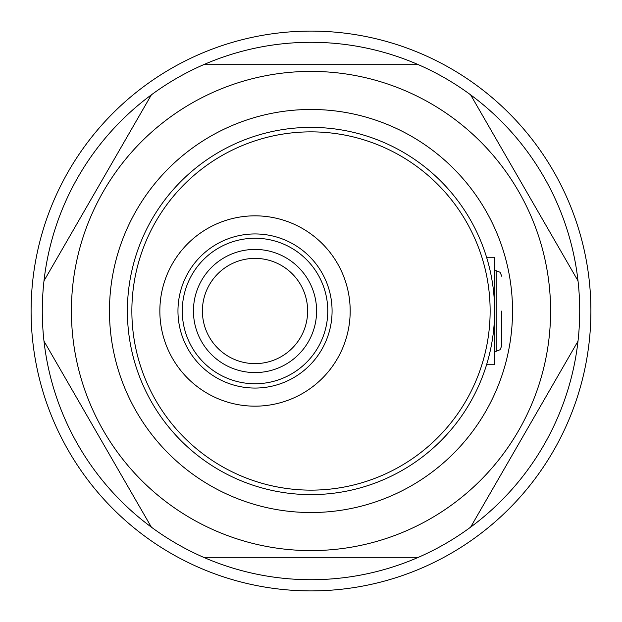 <?xml version="1.0" encoding="UTF-8"?>
<svg xmlns="http://www.w3.org/2000/svg" width="622" height="622" viewBox="0 0 622 622"><rect width="100%" height="100%" fill="white"/><g stroke="black" fill="none" stroke-linecap="round" stroke-linejoin="round"><path stroke-width="0.93" d="M486.575 364.741L494.614 364.741L494.614 257.259L486.575 257.259M494.614 311A183.614 183.614 0 0 1 311 494.614A183.614 183.614 0 0 1 127.386 311A183.614 183.614 0 0 1 311 127.386A183.614 183.614 0 0 1 494.614 311A183.614 183.614 0 0 0 311 127.386A183.614 183.614 0 0 0 127.386 311M159.854 311A95.166 95.166 0 0 0 255.02 406.166A95.166 95.166 0 0 0 350.186 311A95.166 95.166 0 0 0 255.02 215.834A95.166 95.166 0 0 0 159.854 311M512.528 311A201.528 201.528 0 0 1 311 512.528A201.528 201.528 0 0 1 109.472 311A201.528 201.528 0 0 1 311 109.472A201.528 201.528 0 0 1 512.528 311M202.399 311A52.621 52.621 0 0 0 255.02 363.621A52.621 52.621 0 0 0 307.641 311A52.621 52.621 0 0 0 255.02 258.379A52.621 52.621 0 0 0 202.399 311M590.9 311A279.9 279.9 0 0 0 311 31.1A279.9 279.9 0 0 0 31.1 311A279.9 279.9 0 0 0 311 590.9A279.9 279.9 0 0 0 590.9 311M550.594 311A239.594 239.594 0 0 0 311 71.406A239.594 239.594 0 0 0 71.406 311A239.594 239.594 0 0 0 311 550.594A239.594 239.594 0 0 0 550.594 311M579.704 311A268.704 268.704 0 0 0 578.009 280.849L470.621 94.839A268.704 268.704 0 0 0 418.388 64.688L203.612 64.688A268.704 268.704 0 0 0 151.379 94.839L43.991 280.849A268.704 268.704 0 0 0 470.621 527.161A268.704 268.704 0 0 0 579.704 311M43.991 280.849A268.704 268.704 0 0 1 151.379 94.839M203.612 64.688A268.704 268.704 0 0 1 418.388 64.688M470.621 94.839A268.704 268.704 0 0 1 578.009 280.849M151.379 527.161L43.991 341.151M418.388 557.312L203.612 557.312M578.009 341.151L470.621 527.161M501.783 311L501.783 345.708L501.783 311M131.864 311A179.136 179.136 0 0 0 311 490.136A179.136 179.136 0 0 0 490.136 311A179.136 179.136 0 0 0 311 131.864A179.136 179.136 0 0 0 131.864 311M332.078 311A77.058 77.058 0 0 1 255.02 388.058A77.058 77.058 0 0 1 177.962 311A77.058 77.058 0 0 1 255.02 233.942A77.058 77.058 0 0 1 332.078 311M182.269 311A72.751 72.751 0 0 0 255.02 383.751A72.751 72.751 0 0 0 327.771 311A72.751 72.751 0 0 0 255.02 238.249A72.751 72.751 0 0 0 182.269 311M316.598 311A61.578 61.578 0 0 1 255.02 372.578A61.578 61.578 0 0 1 193.442 311A61.578 61.578 0 0 1 255.02 249.422A61.578 61.578 0 0 1 316.598 311M501.783 345.708L500.111 349.696L496.185 351.306L496.185 270.694L494.614 270.694M496.185 351.306L494.614 351.306M496.185 270.694L500.111 272.304L501.783 276.292"/></g></svg>
